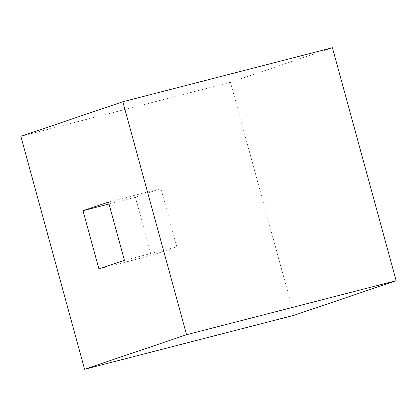 <?xml version="1.0" encoding="UTF-8"?>
<svg xmlns="http://www.w3.org/2000/svg" width="417" height="417" viewBox="0 0 417 417"><rect width="100%" height="100%" fill="white"/><g stroke="black" fill="none" stroke-linecap="round" stroke-linejoin="round"><path stroke-width="0.31" stroke-dasharray="2.08 1.56" d="M20.85 136.312L230.434 82.285L332.417 47.72M294.167 315.252L230.434 82.285M109.019 204.002L135.389 197.205L160.884 188.567L176.818 246.807L151.324 255.449L135.389 197.205M108.488 202.073L160.884 188.567M124.422 260.312L176.818 246.807M98.928 268.955L151.324 255.449"/><path stroke-width="0.63" d="M122.833 101.748L332.417 47.72L396.15 280.688L294.167 315.252L84.583 369.28L20.85 136.312L122.833 101.748L186.566 334.715L396.15 280.688M186.566 334.715L84.583 369.28M82.993 210.71L108.488 202.073L124.422 260.312L98.928 268.955L82.993 210.71L109.019 204.002"/></g></svg>

